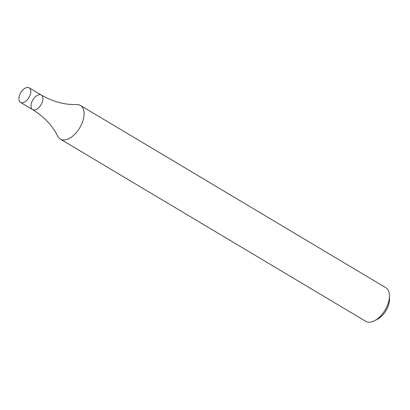 <?xml version="1.0" encoding="UTF-8"?>
<svg xmlns="http://www.w3.org/2000/svg" width="410" height="410" viewBox="0 0 410 410"><rect width="100%" height="100%" fill="white"/><g stroke="black" fill="none" stroke-linecap="round" stroke-linejoin="round"><path stroke-width="0.61" d="M60.311 139.077L365.684 321.286A19.588 10.926 -59.2 0 0 369.692 322.178A19.588 10.926 -59.2 0 0 374.591 320.681A19.588 10.926 -59.2 0 0 389.454 295.774A19.588 10.926 -59.2 0 0 385.754 287.646L80.38 105.442A19.588 10.926 120.8 0 1 82.692 121.488A19.588 10.926 120.8 0 1 64.319 139.969A19.588 10.926 120.8 0 1 60.311 139.077A19.588 10.926 120.8 0 1 57.733 136.207C52.557 125.716 44.177 116.855 32.6 109.619A8.487 4.736 120.8 0 1 32.882 99.907A8.487 4.736 120.8 0 1 41.297 95.043A8.487 4.736 120.8 0 1 42.297 101.998A8.487 4.736 120.8 0 1 32.6 109.619A8.487 4.736 120.8 0 0 42.297 101.998A8.487 4.736 120.8 0 0 41.297 95.043C53.162 101.798 64.939 104.96 76.629 104.54A19.588 10.926 120.8 0 1 80.38 105.442M374.591 320.681L377.61 319.108A15.667 8.738 -59.2 0 0 389.5 299.177L389.454 295.774M30.196 94.777A8.487 4.736 120.8 0 1 20.5 102.403A8.487 4.736 120.8 0 1 20.782 92.686A8.487 4.736 120.8 0 1 29.197 87.822A8.487 4.736 120.8 0 1 30.196 94.777M20.5 102.403L32.6 109.619M29.197 87.822L41.297 95.043"/></g></svg>
